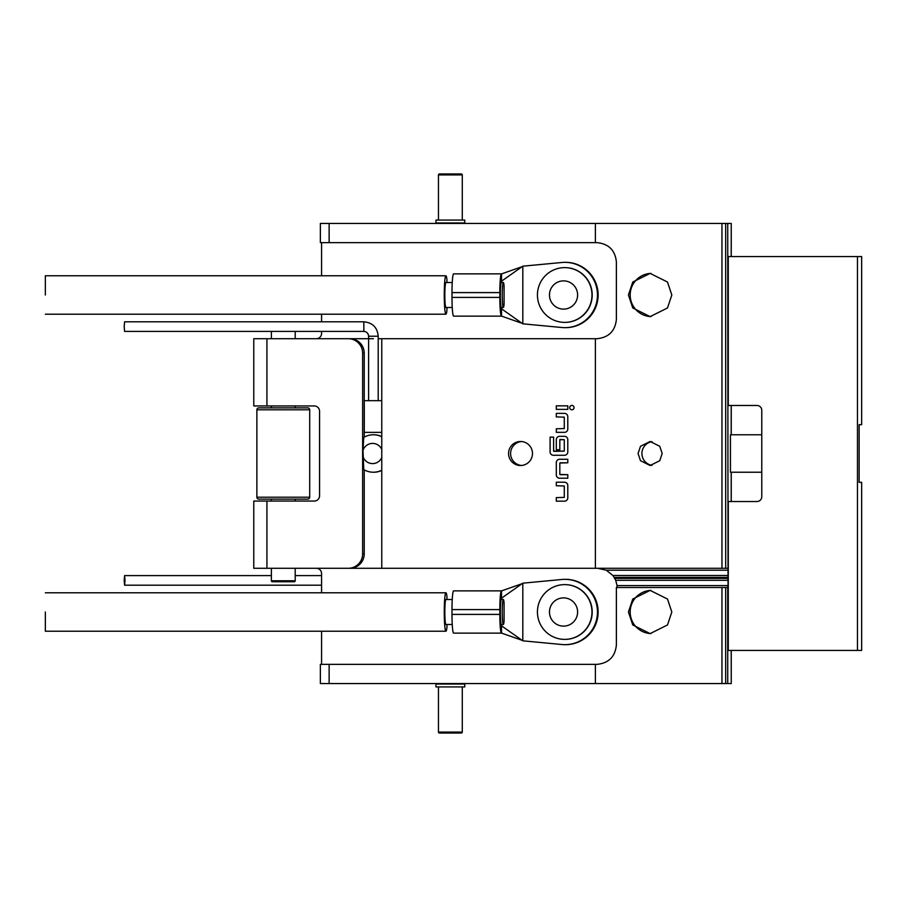 <?xml version="1.0" encoding="UTF-8"?>
<svg xmlns="http://www.w3.org/2000/svg" width="907" height="907" viewBox="0 0 907 907"><rect width="100%" height="100%" fill="white"/><g stroke="black" fill="none" stroke-linecap="round" stroke-linejoin="round"><path stroke-width="1.36" d="M381.768 449.43A10.09 10.045 -90 0 0 363.004 450.428L363.752 437.423A18.73 18.662 90 0 1 381.768 436.789M271.386 580.775L295.206 580.775A0.964 0.964 0 0 1 294.242 581.738L272.349 581.738A0.964 0.964 0 0 1 271.386 580.775L271.386 568.292M271.386 407.867L271.386 405.951L271.386 407.867L258.801 407.867A1.916 1.916 0 0 0 256.874 409.794L309.706 409.794L309.706 497.206L256.874 497.206L256.874 409.794L256.874 497.206A1.916 1.916 0 0 0 258.801 499.133L307.79 499.133A1.916 1.916 0 0 0 309.706 497.206A1.916 1.916 0 0 1 307.79 499.133L295.206 499.133L295.206 501.049M309.706 409.794A1.916 1.916 0 0 0 307.79 407.867L295.206 407.867L295.206 405.951M256.874 409.794A1.916 1.916 0 0 1 258.801 407.867L307.79 407.867M258.801 499.133L271.386 499.133L271.386 501.049L271.386 499.133M564.698 322.382A27.38 27.278 90 0 1 537.432 295.002A27.38 27.278 90 0 1 564.698 267.622A27.38 27.278 90 0 1 591.976 295.002A27.38 27.278 90 0 1 564.698 322.382L564.925 322.382A27.38 27.278 90 0 0 592.203 295.002A27.38 27.278 90 0 0 564.925 267.622L564.698 267.622M563.542 309.117A14.127 14.07 90 0 1 549.472 295.002A14.127 14.07 90 0 1 563.542 280.875A14.127 14.07 90 0 1 577.612 295.002A14.127 14.07 90 0 1 563.542 309.117M564.698 639.378A27.38 27.278 90 0 1 537.432 611.998A27.38 27.278 90 0 1 564.698 584.618A27.38 27.278 90 0 1 591.976 611.998A27.38 27.278 90 0 1 564.698 639.378L564.925 639.378A27.38 27.278 90 0 0 592.203 611.998A27.38 27.278 90 0 0 564.925 584.618L564.698 584.618M563.542 626.125A14.127 14.07 90 0 1 549.472 611.998A14.127 14.07 90 0 1 563.542 597.883A14.127 14.07 90 0 1 577.612 611.998A14.127 14.07 90 0 1 563.542 626.125M462.287 174.926L438.455 174.926A0.964 0.964 0 0 1 439.419 173.963L461.323 173.963A0.964 0.964 0 0 1 462.287 174.926L462.287 220.072M438.455 732.074L462.287 732.074A0.964 0.964 0 0 1 461.323 733.037L439.419 733.037A0.964 0.964 0 0 1 438.455 732.074L438.455 686.928M571.875 405.418A2.188 2.177 -90 0 0 569.698 407.606A2.188 2.177 -90 0 0 571.875 409.794A2.188 2.177 -90 0 0 574.052 407.606A2.188 2.177 -90 0 0 571.875 405.418A2.188 2.177 -90 0 0 569.698 407.606A2.188 2.177 -90 0 0 571.875 409.794M652.02 441.641A12.006 11.961 -90 0 0 652.02 465.359M662.178 453.5L659.774 446.301L650.126 441.494L640.489 446.301L638.074 453.5L640.489 460.699L650.126 465.506L659.774 460.699L662.178 453.5M650.931 273.404A21.609 21.53 -90 0 0 630.184 295.002A21.609 21.53 -90 0 0 650.931 316.6M671.826 295.002L667.484 282.032L650.126 273.392L632.769 282.032L628.426 295.002L632.769 307.972L650.126 316.611L667.484 307.972L671.826 295.002M320.364 242.645L320.364 223.439L320.364 242.645L329.139 242.645L329.139 223.439L320.364 223.439M45.35 295.002L45.35 275.785L45.35 295.002M446.936 307.484L446.936 310.375A19.217 1.678 -90 0 1 445.927 314.207A19.217 1.678 -90 0 1 444.26 295.002A19.217 1.678 -90 0 1 445.927 275.785A19.217 1.678 -90 0 1 446.936 279.628L446.936 282.508M650.931 590.4A21.609 21.53 -90 0 0 630.184 611.998A21.609 21.53 -90 0 0 650.931 633.596M671.826 611.998L667.484 599.028L650.126 590.389L632.769 599.028L628.426 611.998L632.769 624.968L650.126 633.608L667.484 624.968L671.826 611.998M320.364 683.561L320.364 664.355L320.364 683.561L725.668 683.561L725.668 587.509L721.961 587.509L721.961 683.561M45.35 611.998L45.35 631.215L45.35 611.998M446.936 624.492L446.936 627.372A19.217 1.678 -90 0 1 445.927 631.215A19.217 1.678 -90 0 1 444.26 611.998A19.217 1.678 -90 0 1 445.927 592.793A19.217 1.678 -90 0 1 446.936 596.625L446.936 599.516M295.206 580.775L295.206 568.292M521.525 441.539A12.006 11.961 -90 0 0 521.525 465.461M532.488 453.5A12.006 11.961 -90 0 0 520.527 441.494A12.006 11.961 -90 0 0 508.566 453.5A12.006 11.961 -90 0 0 520.527 465.506A12.006 11.961 -90 0 0 532.488 453.5M381.768 400.667L364.285 400.667L364.285 432.367L381.768 432.367M501.469 273.869L453.625 273.869A18.73 1.633 90 0 0 451.992 292.598L499.836 292.598A18.73 1.633 -90 0 1 501.469 273.869A18.73 1.633 -90 0 1 501.56 273.891L501.469 281.215L522.817 266.182L561.864 262.486A32.663 32.539 90 0 1 597.464 295.002A32.663 32.539 90 0 1 561.864 327.518L522.817 323.822L501.469 308.777L501.56 316.112A18.73 1.633 -90 0 1 501.469 316.135A18.73 1.633 -90 0 1 499.836 297.405L451.992 297.405A18.73 1.633 90 0 0 453.625 316.135L501.469 316.135M564.925 327.665L565.594 327.665A32.663 32.539 -90 0 0 598.132 295.002A32.663 32.539 -90 0 0 565.594 262.338L564.925 262.338M501.469 590.865L453.625 590.865A18.73 1.633 90 0 0 451.992 609.595L499.836 609.595A18.73 1.633 -90 0 1 501.469 590.865A18.73 1.633 -90 0 1 501.56 590.888L501.469 598.223L522.817 583.178L561.864 579.482A32.663 32.539 90 0 1 597.464 611.998A32.663 32.539 90 0 1 561.864 644.514L522.817 640.818L501.469 625.785L501.56 633.109A18.73 1.633 -90 0 1 501.469 633.131A18.73 1.633 -90 0 1 499.836 614.402L451.992 614.402A18.73 1.633 90 0 0 453.625 633.131L501.469 633.131M564.925 644.662L565.594 644.662A32.663 32.539 -90 0 0 598.132 611.998A32.663 32.539 -90 0 0 565.594 579.335L564.925 579.335M464.781 220.072L435.961 220.072L435.961 222.952L464.781 222.952L464.781 220.072M435.961 686.928L464.781 686.928L464.781 684.048L435.961 684.048L435.961 686.928M452.253 282.508L445.927 282.508A12.483 1.088 90 0 0 444.838 295.002A12.483 1.088 90 0 0 445.927 307.484L452.253 307.484M501.469 281.215L501.662 281.771A11.043 0.964 -90 0 0 501.469 281.555A11.043 0.964 -90 0 0 500.766 285.149A12.483 1.088 90 0 0 500.347 295.002A12.483 1.088 90 0 0 500.766 304.843A11.043 0.964 90 0 0 501.469 308.448A11.043 0.964 90 0 0 501.662 308.233L501.469 308.777M502.263 295.002A12.483 1.088 -90 0 1 503.351 282.508A12.483 1.088 -90 0 1 504.088 285.898L504.088 304.106A12.483 1.088 -90 0 1 503.351 307.484A12.483 1.088 -90 0 1 502.263 295.002M452.253 599.516L445.927 599.516A12.483 1.088 90 0 0 444.838 611.998A12.483 1.088 90 0 0 445.927 624.492L452.253 624.492M501.469 598.223L501.662 598.767A11.043 0.964 -90 0 0 501.469 598.552A11.043 0.964 -90 0 0 500.766 602.157A12.483 1.088 90 0 0 500.347 611.998A12.483 1.088 90 0 0 500.766 621.851A11.043 0.964 90 0 0 501.469 625.445A11.043 0.964 90 0 0 501.662 625.229L501.469 625.785M502.263 611.998A12.483 1.088 -90 0 1 503.351 599.516A12.483 1.088 -90 0 1 504.088 602.894L504.088 621.102A12.483 1.088 -90 0 1 503.351 624.492A12.483 1.088 -90 0 1 502.263 611.998M438.455 174.926L438.455 220.072M462.287 732.074L462.287 686.928M363.843 331.406L363.843 321.804L124.599 321.804L124.18 326.599L124.599 331.406L363.843 331.406C366.711 331.69 368.299 333.3 368.605 336.214L368.627 336.214M125.019 580.401L124.599 585.196L124.18 580.401L124.599 575.594L125.019 580.401M329.139 223.439L721.961 223.439L721.961 568.292L595.389 568.292L595.389 338.708L597.089 338.708C608.722 337.483 615.15 331.078 616.375 319.491L616.375 261.862C615.15 250.275 608.722 243.87 597.089 242.645L595.389 242.645L595.389 223.439M725.668 223.439L725.691 568.292L725.668 223.439L721.961 223.439M728.026 570.208L606.25 570.208L612.905 575.492L728.026 575.492L727.731 223.439L725.691 223.439M727.731 223.439L731.246 223.439L731.201 256.579M731.201 650.421L731.246 683.561L727.731 683.561L727.731 587.509L725.668 587.509M725.691 587.509L725.691 683.561L727.731 683.561M756.982 501.526A4.807 4.784 90 0 0 761.767 496.73A4.807 4.784 90 0 1 756.982 501.526L728.276 501.526L728.276 650.421L861.65 650.421L861.65 482.32L859.133 482.32L859.133 424.68L859.133 482.32M727.856 578.383L728.026 580.299L615.728 580.299L614.651 578.383L727.856 578.383L727.856 577.419L614.096 577.419L614.651 578.383M616.964 587.509L617.032 585.582L728.026 585.582L728.026 580.299M728.026 585.582L727.731 587.509M728.026 575.492L727.856 577.419M761.767 434.77L730.452 434.77L730.452 472.23L761.767 472.23M859.133 424.68L861.65 424.68L861.65 256.579L728.276 256.579L728.276 405.474L756.982 405.474A4.807 4.784 90 0 1 761.767 410.27A4.807 4.784 90 0 0 756.982 405.474L731.246 405.474L731.246 434.77M595.389 242.645L329.139 242.645M373.412 338.708L316.339 338.708A5.261 5.238 90 0 0 321.577 333.447L321.577 331.406M321.577 321.804L321.577 314.207L45.35 314.207L445.927 314.207M321.577 275.785L321.577 242.645M595.389 683.561L595.389 664.355L597.089 664.355C608.722 663.13 615.15 656.725 616.375 645.138L616.375 587.509L721.961 587.509M329.139 683.561L329.139 664.355L595.389 664.355M321.577 664.355L321.577 631.215L45.35 631.215L445.927 631.215M321.577 592.793L321.577 573.553A5.261 5.238 90 0 0 316.339 568.292L381.768 568.292L253.779 568.292L253.779 501.049L314.321 501.049A5.261 5.238 -90 0 0 319.559 495.789L319.559 411.211A5.261 5.238 -90 0 0 314.321 405.951L253.779 405.951L253.779 338.708L368.605 338.708M378.208 338.708L595.389 338.708M725.691 568.292L727.731 568.292M761.767 496.73L761.767 410.27M857.466 256.579L857.466 650.421M725.668 568.292L721.961 568.292M595.389 568.292L381.768 568.292L381.768 338.708M556.32 482.218L556.32 485.744L564.279 485.982L564.279 497.387L556.308 497.626L556.308 501.163L564.517 501.163A3.299 3.288 -90 0 0 567.793 497.864L567.793 485.506A3.299 3.288 -90 0 0 564.517 482.218L556.308 482.218L556.308 485.744L564.29 485.982L564.29 497.387L556.32 497.626L556.32 501.163M567.793 459.271L559.596 459.271A3.299 3.288 -90 0 0 556.32 462.559L556.32 474.917A3.299 3.288 -90 0 0 559.585 478.216L567.793 478.216L567.793 474.678L559.823 474.44L559.823 463.035L567.793 462.797L567.793 459.271L559.585 459.271A3.299 3.288 -90 0 0 556.308 462.559L556.308 474.917A3.299 3.288 -90 0 0 559.596 478.216L567.793 478.216M553.61 437.14L550.107 437.14L550.107 451.969A3.299 3.288 -90 0 0 553.372 455.269L564.517 455.269A3.299 3.288 -90 0 0 567.793 451.969L567.793 439.612A3.299 3.288 -90 0 0 564.517 436.324L559.585 436.324A3.299 3.288 -90 0 0 556.308 439.612L556.308 449.736L559.823 449.736L559.823 439.702L564.279 439.702L564.279 451.119L553.61 451.119L553.61 437.14L550.096 437.14L550.096 451.969A3.299 3.288 -90 0 0 553.383 455.269M556.32 413.377L556.32 416.903L564.279 417.141L564.279 428.558L556.308 428.784L556.308 432.322L564.517 432.322A3.299 3.288 -90 0 0 567.793 429.022L567.793 416.664A3.299 3.288 -90 0 0 564.517 413.377L556.308 413.377L556.308 416.903L564.29 417.141L564.29 428.558L556.32 428.784L556.32 432.322M567.793 409.374L567.793 405.837L556.308 405.837L556.308 409.374L567.793 409.374L556.32 409.374L556.32 405.837L567.793 405.837M321.577 333.447A5.261 5.238 90 0 1 316.339 338.708M329.139 664.355L320.364 664.355M349.864 338.708A14.41 14.353 90 0 1 364.217 353.118L364.217 437.151M373.321 434.77L373.786 434.77A18.73 18.662 90 0 1 381.768 436.562M348.277 338.708A14.41 14.353 90 0 1 362.63 353.118L362.63 553.882A14.41 14.353 90 0 1 348.277 568.292M349.864 568.292A14.41 14.353 -90 0 0 364.217 553.882L362.63 553.882M381.768 470.438A18.73 18.662 90 0 1 373.786 472.23L373.321 472.23A18.73 18.662 -90 0 0 381.768 470.211M364.217 469.849L364.217 553.882M606.25 570.208L597.679 568.292M501.56 273.891L522.149 266.658M522.149 323.346L501.56 316.112M501.56 590.888L522.149 583.654M522.149 640.342L501.56 633.109M314.321 501.049A5.261 5.238 90 0 0 319.559 495.789M319.559 411.211A5.261 5.238 90 0 0 314.321 405.951M363.004 450.428L363.752 469.577A18.73 18.662 -90 0 0 373.321 472.23M381.768 457.57A10.09 10.045 90 0 1 363.004 456.572M615.728 580.299L617.032 585.582M614.096 577.419L612.905 575.492M451.992 297.405L451.992 292.598M499.836 292.598L499.836 297.405M451.992 614.402L451.992 609.595M499.836 609.595L499.836 614.402M522.817 266.182L522.817 323.822M522.817 583.178L522.817 640.818M501.662 281.771L501.82 282.508M501.82 307.484L501.662 308.233M501.662 598.767L501.82 599.516M501.82 624.492L501.662 625.229M559.596 436.324A3.299 3.288 -90 0 0 556.32 439.612L556.32 449.736L559.823 449.736M560.061 439.464L564.29 439.702L564.29 451.119L553.848 451.346M567.793 474.678L560.061 474.678M560.061 462.797L567.793 462.797M378.208 400.667L378.208 336.214L368.605 336.214L368.605 400.667M731.201 405.474L731.201 434.77M731.201 472.23L731.201 501.526M362.63 353.118L364.217 353.118M266.93 405.951L266.93 338.708M266.93 568.292L266.93 501.049M295.206 331.406L295.206 338.708M501.083 282.508L503.351 282.508M501.083 599.516L503.351 599.516M363.843 321.804C372.562 322.665 377.357 327.472 378.208 336.214M321.577 585.196L124.599 585.196M731.246 683.561L731.246 650.421M731.246 501.526L731.246 472.23M731.246 256.579L731.246 223.439M45.35 275.785L445.927 275.785M45.35 592.793L445.927 592.793M253.779 338.708L253.779 405.951M253.779 501.049L253.779 568.292M271.386 331.406L271.386 338.708M501.083 307.484L503.351 307.484M501.083 624.492L503.351 624.492M321.577 575.594L295.206 575.594M271.386 575.594L124.599 575.594"/></g></svg>
